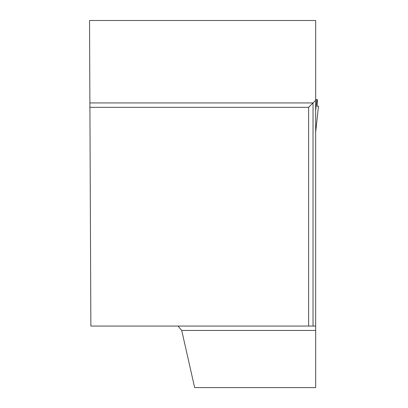 <?xml version="1.0" encoding="UTF-8"?>
<svg xmlns="http://www.w3.org/2000/svg" width="408" height="408" viewBox="0 0 408 408"><rect width="100%" height="100%" fill="white"/><g stroke="black" fill="none" stroke-linecap="round" stroke-linejoin="round"><path stroke-width="0.61" d="M315.67 99.547L317.342 99.547L317.22 106.228L318.464 106.228L315.67 132.141M315.67 110.655L316.904 99.547M308.637 326.048L315.67 326.048L315.67 20.497L89.536 20.497L90.867 326.048L308.637 326.048L308.637 107.329L89.913 107.329M178.021 326.048L181.728 330.444L194.641 387.6L315.67 387.6L315.67 326.048M315.67 100.291L313.033 102.933L89.898 102.933M313.033 326.048L313.033 102.933L308.637 107.329M181.728 330.444L315.67 330.444M293.785 20.497L214.455 20.497M317.22 106.228L318.459 106.228L315.67 132.095"/></g></svg>
